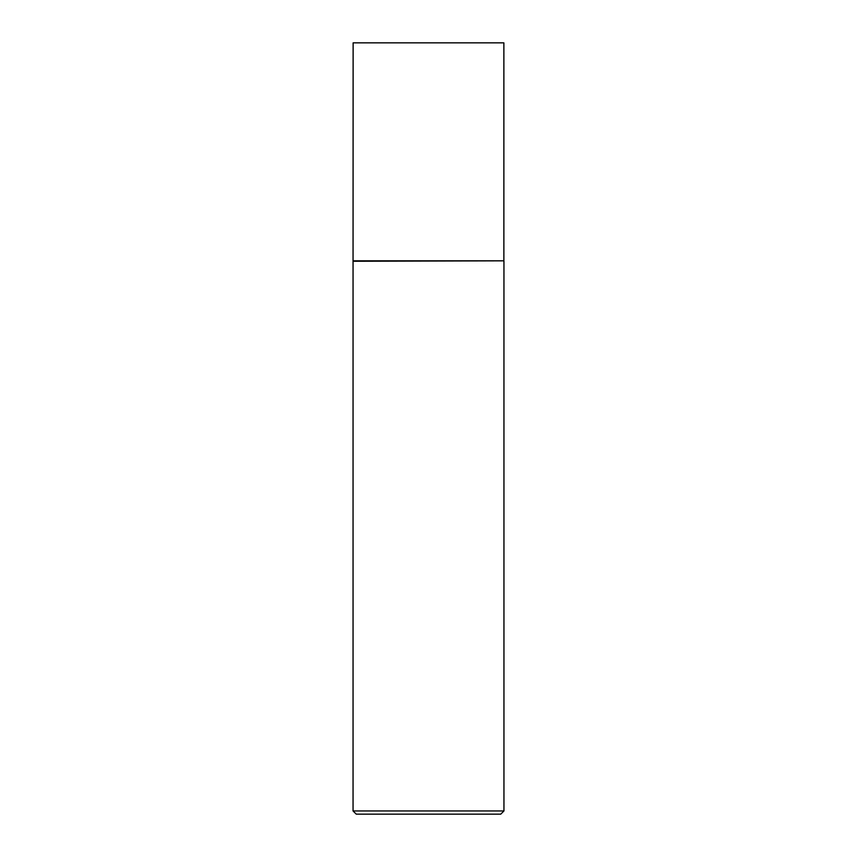 <?xml version="1.0" encoding="UTF-8"?>
<svg xmlns="http://www.w3.org/2000/svg" width="857" height="857" viewBox="0 0 857 857"><rect width="100%" height="100%" fill="white"/><g stroke="black" fill="none" stroke-linecap="round" stroke-linejoin="round"><path stroke-width="1.29" d="M353.127 260.828L503.873 260.828L503.873 42.85L353.127 42.85L353.052 261.256L503.873 260.828M503.948 810.958L500.756 814.15L356.244 814.15L353.052 810.958L503.948 810.958L503.948 261.256M353.052 810.958L353.052 261.256"/></g></svg>
